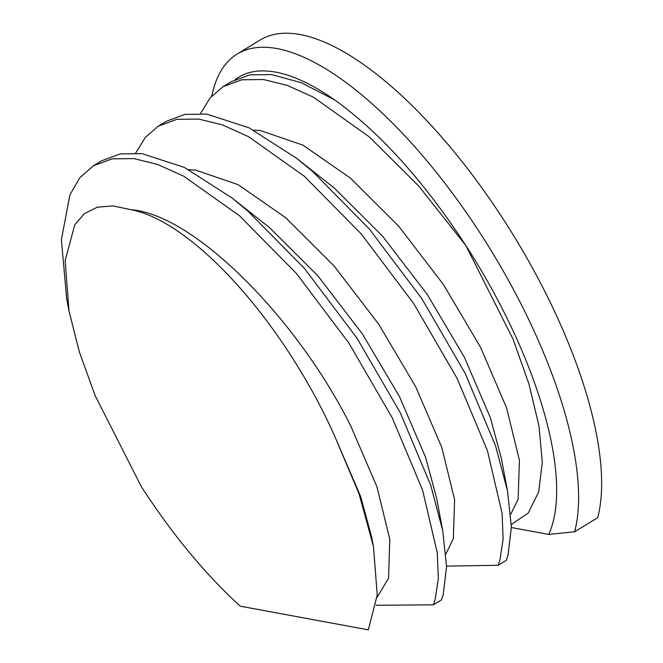 <?xml version="1.0" encoding="UTF-8"?>
<svg xmlns="http://www.w3.org/2000/svg" width="663" height="663" viewBox="0 0 663 663"><rect width="100%" height="100%" fill="white"/><g stroke="black" fill="none" stroke-linecap="round" stroke-linejoin="round"><path stroke-width="0.99" d="M200.475 113.539L210.096 97.925L223.017 86.72L231.114 81.781L249.794 74.853L271.656 74.596L301.466 82.759L334.79 100.014A280.399 106.644 -121.4 0 0 235.15 79.568M334.79 100.014C380.172 132.733 423.831 181.19 465.757 245.401L513.063 339.141L529.024 384.267L539.019 426.176L542.293 462.501L538.663 491.954L528.237 513.046L511.33 524.433M211.853 95.92A300.919 114.442 58.6 0 1 237.221 54.018A300.919 114.442 58.6 0 1 536.931 337.343A300.919 114.442 58.6 0 1 574.63 531.776L548.749 534.428A280.399 106.644 -121.4 0 0 517.828 341.246A280.399 106.644 -121.4 0 0 465.757 245.401L418.693 185.996L369.15 136.752L313.301 97.13L287.187 85.361L263.559 79.535L241.697 79.792L223.017 86.72M237.221 54.018L260.269 39.962A300.919 114.442 58.6 0 1 559.978 323.287A300.919 114.442 58.6 0 1 597.686 517.72L574.63 531.776M130.934 209.682L112.843 205.895L97.221 207.229L84.367 213.66L74.687 224.981L65.131 260.824L69.027 311.088L79.361 351.978L95.199 395.753L141.36 486.683C172.397 534.535 205.373 574.373 240.263 606.189L368.321 629.85L377.239 594.943L373.46 546.544L359.048 493.778L334.699 436.171A235.978 89.745 -121.4 0 0 130.934 209.682C194.997 214.655 298.093 319.889 350.901 426.284L376.957 486.882L389.811 539.326L388.51 578.285L377.065 597.38M69.027 311.088L66.632 298.441L61.386 239.699L69.922 194.773L79.792 177.808L93.4 165.783L101.505 160.836L120.185 153.915L142.039 153.65L184.248 167.358L231.801 197.823L269.435 227.558L317.751 275.692L362.462 334.019L399.499 396.64L425.563 457.238L436.552 497.913L442.735 530.698L446.564 566.616L443.224 594.628L441.475 599.866L433.378 604.805L376.128 605.294M188.789 169.653L195.742 170.159L238.125 184.654L285.637 217.679L333.953 265.805L378.664 324.132L415.701 386.761L441.765 447.351L454.619 499.794L453.318 538.754L445.967 553.804M135.666 153.062L145.288 137.448L158.208 126.252L166.305 121.312L184.994 114.384L206.848 114.119L249.056 127.826L296.61 158.291L334.243 188.035L382.559 236.161L427.27 294.488L464.307 357.108L490.371 417.707L501.361 458.382L507.543 491.167L511.372 527.085L508.032 555.097L506.283 560.334L498.178 565.274L446.564 566.119M253.597 130.13L260.551 130.628L302.933 145.122L350.445 178.148L398.761 226.282L443.472 284.609L480.509 347.23L506.573 407.828L519.419 460.263L518.118 499.231L510.767 514.273M548.749 534.428L511.372 527.524M334.699 436.171L360.755 496.761L371.744 537.444L373.46 546.544M296.61 158.291L312.447 171.336L369.25 228.901L421.767 298.582L465.169 373.368L495.526 445.743L507.543 491.167M231.801 197.823L247.639 210.867L304.45 268.432L356.959 338.113L400.361 412.892L430.718 485.266L442.735 530.698M158.208 126.252L176.888 119.323L198.751 119.067L222.378 124.893L248.492 136.661L304.35 176.275L361.153 233.84L413.671 303.521L457.072 378.308L487.429 450.683L502.09 513.369L503.126 539.176L499.927 560.036L498.178 565.274M93.4 165.783L112.08 158.855L133.943 158.59L157.57 164.424L183.692 176.192L239.542 215.806L296.344 273.371L348.862 343.053L392.264 417.839L422.621 490.214L437.282 552.901L438.326 578.708L435.127 599.567L433.378 604.805"/></g></svg>
